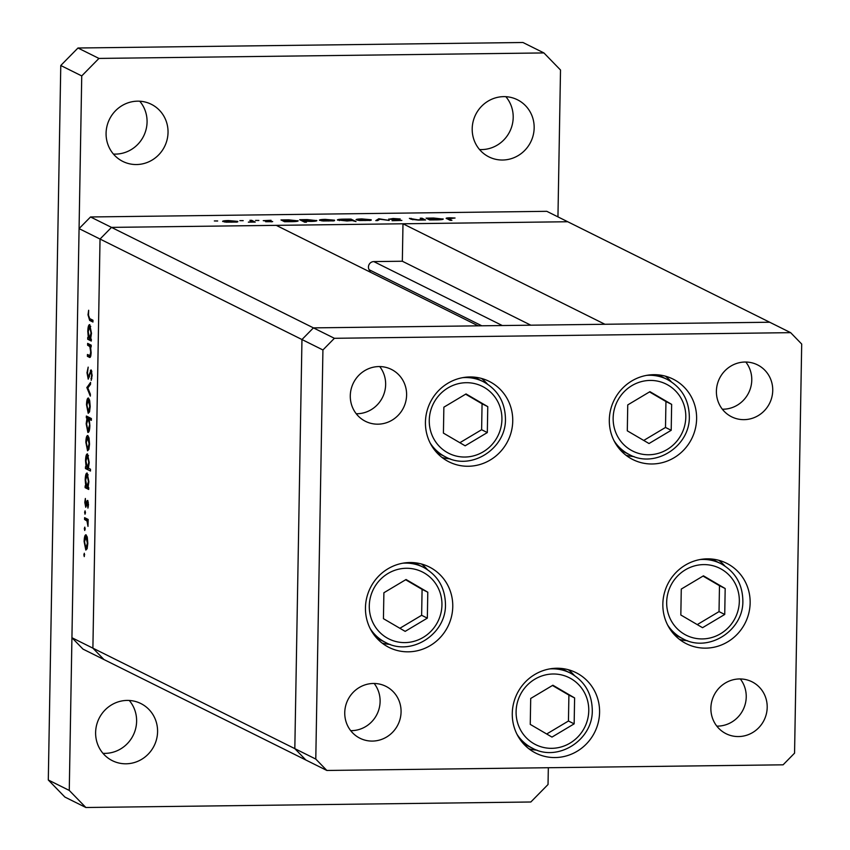 <?xml version="1.0" encoding="UTF-8"?>
<svg xmlns="http://www.w3.org/2000/svg" width="850" height="850" viewBox="0 0 850 850"><rect width="100%" height="100%" fill="white"/><g stroke="black" fill="none" stroke-linecap="round" stroke-linejoin="round"><path stroke-width="1.27" d="M442.074 457.502A44.986 43.329 116.5 0 0 450.16 458.862M512.741 421.069A44.986 43.329 -63.5 0 1 449.044 461.879A44.986 43.329 -63.5 0 1 425.436 422.152A44.986 43.329 -63.5 0 1 489.122 381.342A44.986 43.329 -63.5 0 1 512.741 421.069M625.951 455.228A44.986 43.329 116.5 0 0 634.036 456.588M696.617 418.795A44.986 43.329 -63.5 0 1 632.931 459.606A44.986 43.329 -63.5 0 1 609.312 419.879A44.986 43.329 -63.5 0 1 673.009 379.068A44.986 43.329 -63.5 0 1 696.617 418.795M679.479 639.391A44.986 43.329 116.5 0 0 687.565 640.751M750.146 602.958A44.986 43.329 -63.5 0 1 686.46 643.769A44.986 43.329 -63.5 0 1 662.841 604.042A44.986 43.329 -63.5 0 1 726.537 563.231A44.986 43.329 -63.5 0 1 750.146 602.958M528.913 748.797A44.986 43.329 116.5 0 0 536.998 750.157M599.579 712.353A44.986 43.329 -63.5 0 1 535.883 753.174A44.986 43.329 -63.5 0 1 512.274 713.437A44.986 43.329 -63.5 0 1 575.96 672.626A44.986 43.329 -63.5 0 1 599.579 712.353M382.096 643.067A44.986 43.329 116.5 0 0 390.171 644.428M452.763 606.634A44.986 43.329 -63.5 0 1 389.066 647.445A44.986 43.329 -63.5 0 1 365.457 607.718A44.986 43.329 -63.5 0 1 429.144 566.907A44.986 43.329 -63.5 0 1 452.763 606.634M716.401 391.191A29.017 27.954 116.5 0 0 731.638 416.819A29.017 27.954 116.5 0 0 772.735 390.49A29.017 27.954 116.5 0 0 757.499 364.862A29.017 27.954 116.5 0 0 716.401 391.191M722.341 409.222A29.017 27.954 116.5 0 0 751.772 380.056A29.017 27.954 116.5 0 0 745.822 362.026M401.072 711.928A29.017 27.954 -63.5 0 1 359.986 738.257A29.017 27.954 -63.5 0 1 344.749 712.629A29.017 27.954 -63.5 0 1 385.836 686.301A29.017 27.954 -63.5 0 1 401.072 711.928M374.17 683.474A29.017 27.954 -63.5 0 1 380.109 701.505A29.017 27.954 -63.5 0 1 350.689 730.66M767.199 707.402A29.017 27.954 -63.5 0 1 726.102 733.731A29.017 27.954 -63.5 0 1 710.876 708.103A29.017 27.954 -63.5 0 1 751.963 681.774A29.017 27.954 -63.5 0 1 767.199 707.402M740.297 678.948A29.017 27.954 -63.5 0 1 746.236 696.979A29.017 27.954 -63.5 0 1 716.816 726.134M350.285 395.717A29.017 27.954 116.5 0 0 365.511 421.345A29.017 27.954 116.5 0 0 406.608 395.016A29.017 27.954 116.5 0 0 391.372 369.389A29.017 27.954 116.5 0 0 350.285 395.717M356.224 413.748A29.017 27.954 116.5 0 0 385.645 384.582A29.017 27.954 116.5 0 0 379.706 366.552M334.39 338.3L313.427 327.877L301.962 339.533L294.822 748.638L92.894 648.157L103.955 659.547L92.894 648.157L100.034 239.052L92.894 648.157L71.931 637.723L79.071 228.618L90.536 216.962L111.499 227.386L100.034 239.052L111.499 227.386L313.427 327.877L478.178 325.837L276.25 225.356L111.499 227.386L567.747 221.744L402.985 223.784L604.913 324.264L769.675 322.235L313.427 327.877L301.962 339.533L294.822 748.638L305.883 760.028L326.846 770.461L783.094 764.819L794.559 753.153L801.699 344.048L790.638 332.658L334.39 338.3L322.926 349.966L315.786 759.071L326.846 770.461M71.931 637.723L82.992 649.113L103.955 659.547L305.883 760.028L294.822 748.638L315.786 759.071M79.071 228.618L322.926 349.966M90.536 216.962L546.784 211.321L790.638 332.658M427.412 569.606A44.986 43.329 116.5 0 0 421.451 563.986M574.228 675.325A44.986 43.329 116.5 0 0 568.268 669.704M724.795 565.93A44.986 43.329 116.5 0 0 718.834 560.309M671.277 381.767A44.986 43.329 116.5 0 0 665.306 376.136M487.39 384.041A44.986 43.329 116.5 0 0 481.429 378.409M502.297 325.539L373.798 261.587A5.419 5.217 116.5 0 0 369.102 269.716L370.494 272.244M373.798 261.587L402.337 261.237L402.985 223.784M530.836 325.189L402.337 261.237M87.603 345.196L87.635 343.389L91.216 345.164L91.184 346.981L90.536 346.662L91.141 352.612C90.918 356.596 90.281 358.126 89.239 357.223L87.412 356.32L87.444 354.503L89.941 355.534L90.716 352.081L89.856 346.598L87.603 345.196L91.184 345.153M89.123 355.342L90.886 355.523M91.874 371.694L90.419 372.714L88.219 379.153L86.998 372.725L88.177 367.126L87.497 372.98L88.262 377.347L91.088 369.877L92.14 375.413L91.216 380.375L91.641 374.967L90.982 371.673L91.864 371.663M88.262 377.347L89.505 376.848M91.588 370.621L90.323 370.642L91.088 369.877M86.87 387.6L90.567 382.404L90.525 384.359L87.837 387.961L90.355 394.145L90.323 396.1L86.87 387.6L88.113 387.589M88.474 398.055L89.707 400.701L90.206 406.619L89.516 411.921L88.209 413.312L86.509 404.77C86.679 400.159 87.338 397.917 88.474 398.055L88.23 397.991M87.826 435.54L89.059 438.196L89.547 444.104L88.868 449.416L87.561 450.797L85.85 442.266C86.02 437.654 86.679 435.413 87.826 435.54L87.582 435.487M88.06 487.305L88.729 487.634L88.698 489.441L85.117 487.666L85.149 485.849L85.765 486.158L85.191 479.804C85.382 475.171 86.041 472.919 87.189 473.046L88.889 481.695L88.06 487.305M83.884 554.731L84.32 553.244L84.267 556.612L83.884 554.731L84.692 554.721M86.094 534.831L87.327 537.476L87.816 543.394L87.125 548.696L85.818 550.088L84.118 541.546C84.288 536.934 84.947 534.692 86.094 534.831L85.85 534.767M84.341 528.615L84.777 527.138L85.159 529.019L84.724 530.496L84.341 528.615L85.149 528.604M84.564 519.467L84.596 517.661L88.166 519.435L87.986 526.384L86.987 520.997L84.564 519.467L88.145 519.424M84.628 512.327L85.064 510.85L85.446 512.731L85 514.207L84.628 512.327L85.436 512.316M87.624 500.384L88.496 504.571L87.922 508.098L87.603 502.201L85.754 507.28L84.798 502.446L85.361 498.472L85.765 505.463L87.061 500.788L87.954 500.777M87.539 502.191L88.347 502.18L87.274 502.541M85.765 505.463L86.753 505.123M88.368 468.159L90.504 469.221L90.472 471.027L85.457 468.531L85.489 466.724L86.105 467.033L85.531 460.668C85.712 456.036 86.381 453.783 87.518 453.911L89.229 462.57L88.368 468.159M86.998 418.179L86.339 417.849L86.371 416.043L91.386 418.54L91.354 420.346L89.261 419.305L89.866 425.68C89.686 430.302 89.016 432.565 87.879 432.438L86.169 423.778L86.998 418.179L90.578 418.136M90.652 338.895L91.311 339.224L91.29 341.031L87.709 339.256L87.741 337.439L88.358 337.748L87.784 331.394C87.975 326.761 88.634 324.509 89.781 324.636L91.481 333.285L90.652 338.895M88.506 315.191L89.718 318.612L92.979 320.227L92.948 322.033L89.643 320.397L88.007 314.84L88.655 310.25L88.506 315.191M420.24 218.227L422.004 218.206L425.584 219.98L418.391 220.107L411.198 219.268L409.371 218.365L418.264 219.884L422.216 219.353L420.24 218.227M388.832 219.226L393.136 218.503L400.201 218.96L390.607 219.204L401.869 220.426L392.073 220.713L400.127 220.458L388.673 219.066M378.792 218.737L389.183 220.437L379.886 219.226L377.708 220.575L375.785 220.596L378.792 218.737L378.771 219.916M356.299 219.927C355.587 219.353 357.457 219.024 361.909 218.917L371.216 219.736L370.504 220.394L359.55 220.532L356.065 219.693M371.206 220.203L370.504 220.394M319.653 220.373C318.941 219.81 320.811 219.47 325.263 219.374L334.56 220.192L333.859 220.851L322.894 220.989L319.409 220.139M334.56 220.649L333.859 220.851M297.925 221.096L297.936 220.66C298.594 221.223 296.682 221.563 292.209 221.669L284.548 221.722L280.978 219.948L288.564 219.821L298.169 220.883M217.621 221.011L214.338 220.947L217.685 220.968M222.849 221.574C222.137 221.011 224.007 220.671 228.459 220.564L237.766 221.393L237.054 222.041L226.1 222.179L222.615 221.34M237.756 221.85L237.054 222.041M243.153 220.692L239.87 220.628L243.206 220.649M249.889 220.331L251.653 220.309L255.234 222.094L248.349 222.148L251.993 221.542L249.889 220.331M258.825 220.501L255.542 220.437L258.878 220.458M272.553 221.68L265.646 221.733L270.799 221.457L263.245 220.66L271.033 220.288L264.988 220.628L272.691 221.563M316.636 220.862L316.636 220.426C317.294 220.989 315.382 221.329 310.909 221.436L304.332 221.127L306.467 222.19L304.693 222.211L299.678 219.714L307.264 219.587L316.88 220.649M337.599 220.161C336.94 219.587 338.853 219.247 343.336 219.141L350.986 219.087L356.001 221.584L352.144 220.564L346.981 220.989L337.365 219.927M443.009 219.3L443.009 218.864C443.668 219.428 441.756 219.768 437.283 219.874L429.622 219.938L426.052 218.153L433.638 218.025L443.254 219.087M446.845 218.705C445.326 218.227 446.293 217.929 449.735 217.802L455.047 218.025L448.662 218.716L451.924 220.331L450.149 220.352L446.218 218.238M448.109 219.332L448.12 218.333L448.651 219.608M224.421 221.977L224.432 221.383L231.731 222.19L235.992 221.414L228.905 220.788L224.613 222.009M236.162 222.19L235.992 221.414M251.643 221.223L251.653 220.309M271.331 221.882L271.341 221.159M282.731 220.819L282.742 219.927M283.348 221.127L283.358 220.235M284.314 221.606L284.325 220.628L291.741 221.446L296.161 220.671L288.936 220.044L284.527 220.809L284.506 221.712M296.321 221.436L296.161 220.671M301.431 220.586L301.442 219.693M302.047 220.894L302.069 220.001M304.311 222.02L304.332 221.127M303.014 221.383L303.036 220.394L310.452 221.212L314.861 220.447L307.647 219.81L303.227 220.586L303.206 221.478M315.021 221.202L314.861 220.447M321.226 220.777L321.236 220.182L328.525 220.989L332.796 220.214L325.709 219.587L321.406 220.809M332.966 220.989L332.796 220.214M350.965 219.98L350.986 219.087M351.007 220.001L343.783 219.364L339.373 220.139L346.577 220.766L351.007 220.001L351.188 220.734M339.362 220.586L339.203 219.98L339.192 220.564M357.871 220.331L357.882 219.725L365.181 220.543L369.442 219.757L362.355 219.13L358.062 220.352M369.612 220.532L369.442 219.757M379.026 219.757L379.036 218.737M421.993 219.119L422.004 218.206M411.124 219.236L411.134 218.344M427.805 219.024L427.816 218.131M428.421 219.332L428.442 218.439M429.388 219.821L429.409 218.833L436.826 219.651L441.235 218.886L434.021 218.248L429.601 219.024L429.579 219.916M441.394 219.64L441.235 218.886M87.104 536.626L86.052 536.637L84.554 541.758L85.85 548.271L87.242 548.303M85.85 548.271L87.38 543.161L85.861 536.594L87.093 536.573M88.145 520.976L86.987 520.997M88.272 506.706L87.635 506.717M86.7 505.453L85.903 505.463M87.125 503.072L86.53 503.083M88.698 487.624L85.117 487.666M86.445 486.158L85.765 486.158M88.188 474.842L87.146 474.853L85.627 480.091L86.934 486.742L88.262 486.774M86.934 486.742L88.453 481.504L86.966 474.81L88.177 474.799M89.037 468.488L85.457 468.531M86.774 467.022L86.105 467.033M88.517 455.706L87.486 455.717L85.967 460.955L87.263 467.606L88.559 467.638M87.263 467.606L88.782 462.368L87.306 455.685L88.506 455.664M88.836 437.336L87.784 437.357L86.286 442.478L87.582 448.991L88.984 449.023M87.582 448.991L89.112 443.881L87.593 437.304L88.825 437.293M89.919 417.807L86.339 417.849M91.375 419.284L89.261 419.305M91.386 418.71L87.933 418.699L91.386 418.657M89.877 425.404L88.134 418.742L86.615 423.98L87.911 430.631L89.282 430.652M87.911 430.631L89.431 425.414M89.494 399.851L88.442 399.861L86.944 404.983L88.241 411.496L89.632 411.527M88.241 411.496L89.76 406.385L88.251 399.819L89.484 399.797M88.315 387.324L86.87 387.345M91.811 378.579L90.95 378.59M91.184 346.651L90.536 346.662M90.706 356.277L87.412 356.32M91.184 346.587L89.856 346.598M91.29 339.214L87.709 339.256M89.027 337.748L88.358 337.748M90.769 326.432L89.739 326.442L88.219 331.681L89.526 338.332L90.854 338.364M89.526 338.332L91.046 333.094L89.558 326.4L90.759 326.389M157.579 731.722A31.928 30.749 -63.5 0 1 112.37 760.686A31.928 30.749 -63.5 0 1 95.614 732.487A31.928 30.749 -63.5 0 1 140.813 703.524A31.928 30.749 -63.5 0 1 157.579 731.722M129.264 700.464A31.928 30.749 -63.5 0 1 136.616 721.289A31.928 30.749 -63.5 0 1 102.967 753.323M534.161 127.946A31.928 30.749 -63.5 0 1 488.952 156.91A31.928 30.749 -63.5 0 1 472.196 128.711A31.928 30.749 -63.5 0 1 517.406 99.748A31.928 30.749 -63.5 0 1 534.161 127.946M505.846 96.677A31.928 30.749 -63.5 0 1 513.198 117.512A31.928 30.749 -63.5 0 1 479.549 149.536M168.034 132.472A31.928 30.749 -63.5 0 1 122.836 161.436A31.928 30.749 -63.5 0 1 106.08 133.238A31.928 30.749 -63.5 0 1 151.279 104.274A31.928 30.749 -63.5 0 1 168.034 132.472M139.729 101.203A31.928 30.749 -63.5 0 1 147.071 122.039A31.928 30.749 -63.5 0 1 113.422 154.062M548.335 767.72L548.037 784.508L530.836 801.996L85.861 807.5L64.897 797.066L48.301 779.992L60.775 65.493L77.977 48.004L522.952 42.5L543.915 52.934L560.511 70.008L557.951 216.877M85.861 807.5L69.264 790.426L81.738 75.926L98.94 58.427L543.915 52.934M48.301 779.992L69.264 790.426M60.775 65.493L81.738 75.926M77.977 48.004L98.94 58.427M466.044 393.943L443.87 407.182L443.413 433.107L465.141 445.804L487.316 432.565L487.772 406.64L466.044 393.943M459.861 442.712L481.621 429.728L482.067 403.793L465.63 394.188M482.067 403.793L487.772 406.64M481.621 429.728L487.316 432.565M649.931 391.669L627.746 404.908L627.3 430.833L649.018 443.53L671.202 430.291L671.649 404.366L649.931 391.669M643.737 440.438L665.497 427.454L665.954 401.529L649.506 391.914M665.954 401.529L671.649 404.366M665.497 427.454L671.202 430.291M703.449 575.832L681.275 589.071L680.829 614.996L702.546 627.693L724.731 614.454L725.178 588.529L703.449 575.832M697.266 624.601L719.026 611.617L719.482 585.692L703.035 576.088M719.482 585.692L725.178 588.529M719.026 611.617L724.731 614.454M552.883 685.227L530.708 698.466L530.251 724.391L551.979 737.088L574.154 723.849L574.611 697.924L552.883 685.227M546.699 733.996L568.448 721.013L568.905 695.088L552.468 685.482M568.905 695.088L574.611 697.924M568.448 721.013L574.154 723.849M406.066 579.509L383.892 592.747L383.435 618.673L405.163 631.369L427.337 618.131L427.794 592.206L406.066 579.509M399.872 628.278L421.632 615.294L422.089 589.369L405.652 579.764M422.089 589.369L427.794 592.206M421.632 615.294L427.337 618.131M481.791 325.794L369.102 269.716M412.813 219.778L412.824 219.173M88.156 520.03L85.765 520.062M90.217 373.607L89.601 373.607M91.205 345.812L88.899 345.844M92.969 320.354L89.643 320.397M501.925 419.422A37.443 36.061 116.5 0 0 466.246 382.702A37.443 36.061 116.5 0 0 429.261 420.325A37.443 36.061 116.5 0 0 464.939 457.034A37.443 36.061 116.5 0 0 501.925 419.422M462.666 377.655A42.086 40.534 -63.5 0 1 483.225 381.639C497.696 389.598 505.102 402.039 505.453 418.944C506.207 448.641 471.166 471.081 445.729 456.992A42.086 40.534 -63.5 0 1 430.153 442.999M685.801 417.148A37.443 36.061 116.5 0 0 650.122 380.428A37.443 36.061 116.5 0 0 613.148 418.051A37.443 36.061 116.5 0 0 648.826 454.761A37.443 36.061 116.5 0 0 685.801 417.148M646.553 375.381A42.086 40.534 -63.5 0 1 667.101 379.366C681.583 387.324 688.989 399.766 689.329 416.67C690.094 446.367 655.053 468.807 629.606 454.718A42.086 40.534 -63.5 0 1 614.029 440.725M739.33 601.311A37.443 36.061 116.5 0 0 703.651 564.602A37.443 36.061 116.5 0 0 666.676 602.214A37.443 36.061 116.5 0 0 702.355 638.924A37.443 36.061 116.5 0 0 739.33 601.311M700.081 559.544A42.086 40.534 -63.5 0 1 720.63 563.529C735.112 571.497 742.518 583.929 742.857 600.833C743.612 630.53 708.581 652.97 683.134 638.881A42.086 40.534 -63.5 0 1 667.558 624.888M588.763 710.706A37.443 36.061 116.5 0 0 553.074 673.997A37.443 36.061 116.5 0 0 516.099 711.609A37.443 36.061 116.5 0 0 551.778 748.329A37.443 36.061 116.5 0 0 588.763 710.706M549.504 668.939A42.086 40.534 -63.5 0 1 570.063 672.924C584.534 680.893 591.94 693.324 592.28 710.239C593.045 739.925 558.004 762.365 532.567 748.276A42.086 40.534 -63.5 0 1 516.991 734.283M441.947 604.987A37.443 36.061 116.5 0 0 406.257 568.278A37.443 36.061 116.5 0 0 369.283 605.891A37.443 36.061 116.5 0 0 404.961 642.6A37.443 36.061 116.5 0 0 441.947 604.987M402.688 563.221A42.086 40.534 -63.5 0 1 423.247 567.205C437.718 575.174 445.124 587.605 445.464 604.509C446.229 634.206 411.188 656.646 385.751 642.558A42.086 40.534 -63.5 0 1 370.175 628.564M85.85 505.474L86.689 505.463M89.813 355.566L90.886 355.555M474.13 377.113L483.225 381.639M436.634 452.466L445.729 456.992M658.006 374.839L667.101 379.366M620.511 450.192L629.606 454.718M711.535 559.003L720.63 563.529M674.039 634.355L683.134 638.881M560.968 668.398L570.063 672.924M523.472 743.75L532.567 748.276M414.141 562.679L423.247 567.205M376.656 638.031L385.751 642.558"/></g></svg>
